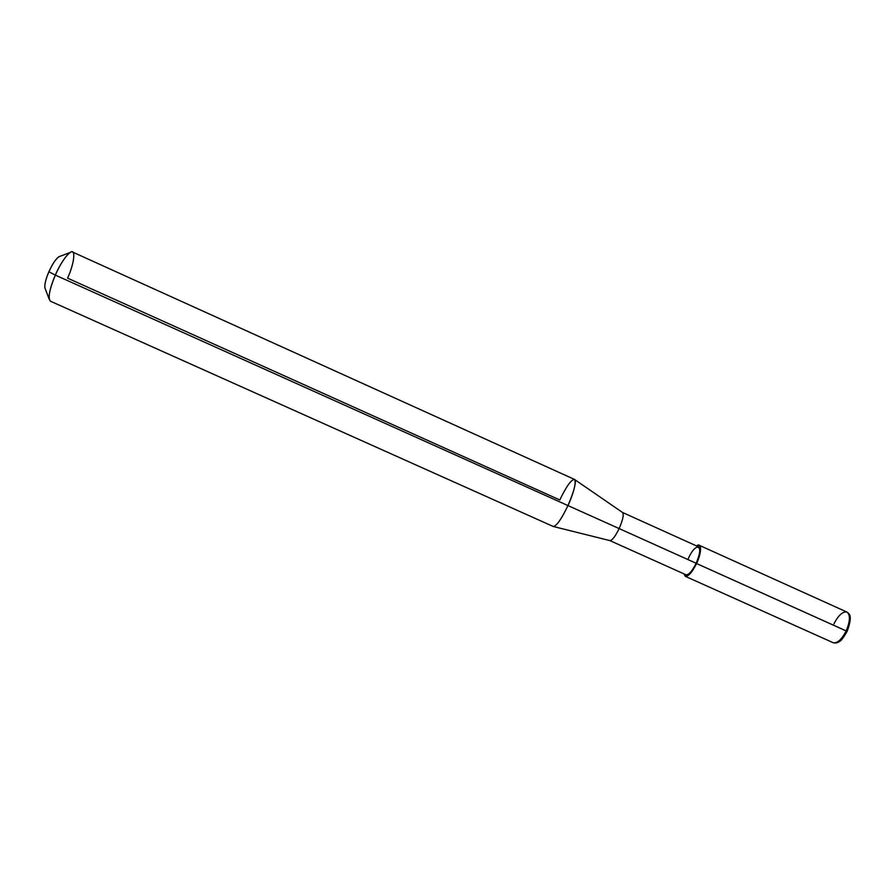 <?xml version="1.0" encoding="UTF-8"?>
<svg xmlns="http://www.w3.org/2000/svg" width="895" height="895" viewBox="0 0 895 895"><rect width="100%" height="100%" fill="white"/><g stroke="black" fill="none" stroke-linecap="round" stroke-linejoin="round"><path stroke-width="1.34" d="M847.017 631.288L696.578 563.537C690.101 575.519 685.906 578.964 683.993 573.874L685.301 576.324C688.4 576.604 692.159 572.341 696.578 563.537C700.74 553.692 701.635 547.617 699.275 545.301L696.578 545.95C701.837 541.564 701.893 552.562 696.578 563.537L846.178 630.93C850.194 621.175 850.451 614.887 846.961 612.079C842.743 611.33 838.402 615.268 833.927 623.86M685.301 576.324L833.155 642.699C837.328 643.46 841.669 639.545 846.178 630.93C841.669 639.545 837.328 643.46 833.155 642.699C835.818 643.326 838.022 642.834 839.767 641.234C840.998 640.977 843.459 637.676 847.162 631.322C853.36 614.362 848.673 613.601 846.961 612.079C850.451 614.887 850.194 621.175 846.178 630.93L847.039 631.232M48.889 271.778C45.343 280.224 44.123 285.908 45.242 288.828L44.851 287.81C44.549 284.095 45.891 278.759 48.889 271.778C52.313 264.193 55.624 259.181 58.846 256.742L59.875 256.362C56.743 257.581 53.085 262.727 48.889 271.778L55.333 275.112C60.681 262.246 70.235 249.604 72.54 252.032L574.411 479.384C577.13 479.295 573.561 493.928 567.788 505.932C574.154 491.265 576.38 482.439 574.489 479.429C571.267 479.507 566.367 486.354 559.8 499.958L67.584 278.144C74.464 263.186 76.064 247.881 70.202 252.468C65.458 256.104 60.502 263.656 55.333 275.112L48.889 271.778M622.54 512.477L698.57 546.845C700.696 548.926 699.879 554.408 696.142 563.257C704.667 545.245 696.366 540.681 688.4 558.368M574.489 479.429L622.562 512.499C624.028 514.524 622.886 519.883 619.139 528.576L696.142 563.257L619.139 528.576C622.954 519.682 624.072 514.301 622.484 512.455M609.819 540.569C612.102 540.58 615.212 536.586 619.139 528.576L55.333 275.112L619.139 528.576C615.324 536.407 612.236 540.412 609.898 540.602L553.278 526.495C556.567 526.036 561.4 519.178 567.788 505.932C561.288 519.391 556.421 526.238 553.199 526.461L50.4 301.179C47.748 298.248 49.393 289.555 55.333 275.112C50.802 285.65 48.744 293.661 49.18 299.143L44.851 287.81M696.142 563.257C692.159 571.178 688.781 575.015 685.984 574.769L609.875 540.591M846.961 612.079L699.275 545.301M70.202 252.468L58.846 256.742"/></g></svg>
